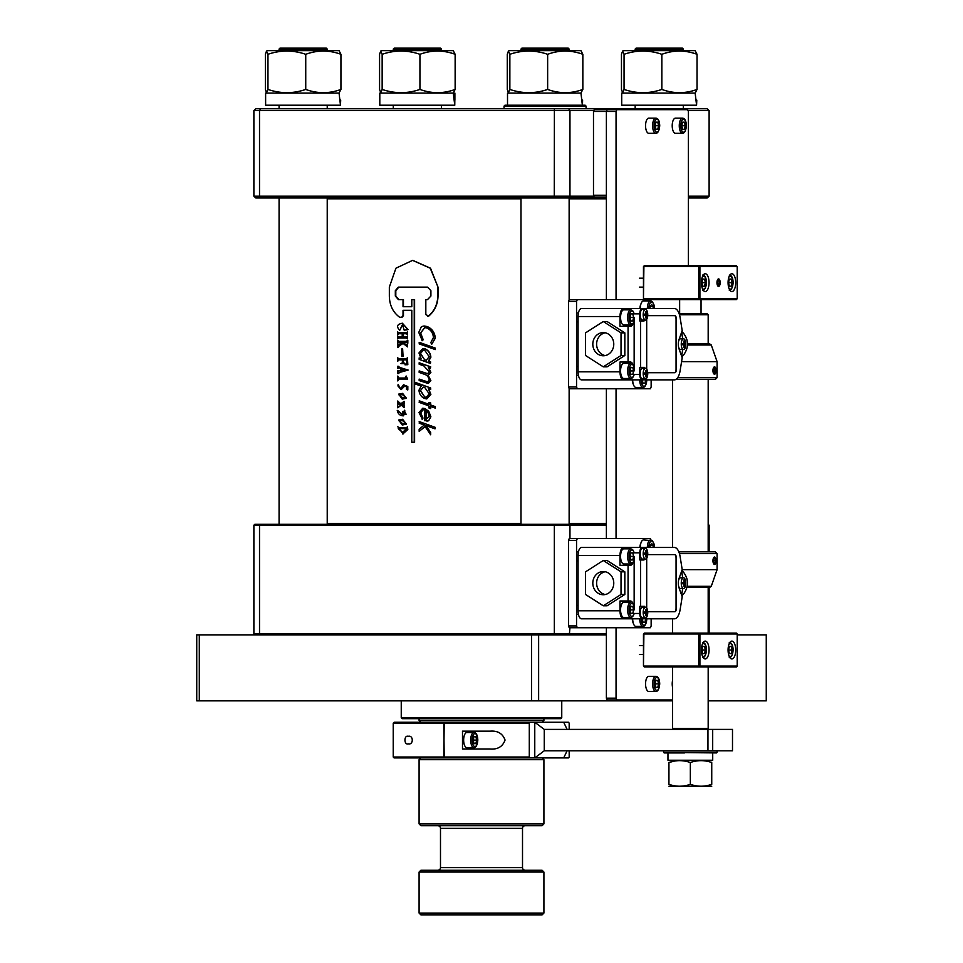 <?xml version="1.0" encoding="UTF-8"?>
<svg xmlns="http://www.w3.org/2000/svg" width="963" height="963" viewBox="0 0 963 963"><rect width="100%" height="100%" fill="white"/><g stroke="black" fill="none" stroke-linecap="round" stroke-linejoin="round"><path stroke-width="1.44" d="M714.534 556.999L715.268 557.493A3.683 1.577 90 0 0 712.957 560.743A3.683 1.577 90 0 0 715.268 563.993A3.683 1.577 90 0 0 716.099 560.743A3.683 1.577 90 0 0 715.268 557.493M687.257 586.298L711.272 586.298L709.587 587.49L686.992 587.49L708.178 587.49L708.178 633.088M678.819 551.823L715.304 551.823L717.086 553.605L679.445 553.605M715.268 563.993L714.534 564.487M682.189 569.663L717.086 569.663L717.086 553.605M709.587 587.49L708.178 587.49M473.94 747.661L466.886 747.661A7.584 3.238 -90 0 1 463.648 740.078A7.584 3.238 -90 0 1 466.886 732.506L473.94 732.506A7.584 3.238 -90 0 0 470.702 740.078A7.584 3.238 -90 0 0 473.94 747.661C476.023 747.601 477.323 745.073 477.817 740.078C477.624 735.238 476.336 732.711 473.94 732.506M475.83 736.514L476.709 740.078L475.83 743.653L474.073 743.653L473.194 740.078L474.073 736.514L475.83 736.514L474.073 736.514M473.194 740.078L476.709 740.078M474.073 743.653L475.83 743.653M668.936 786.241L711.741 786.241M690.339 784.327C683.224 786.843 676.086 786.843 668.936 784.327C668.936 786.843 668.936 786.843 668.936 784.327C668.936 786.843 668.936 786.843 668.936 784.327L668.936 762.527C668.936 760.024 668.936 760.024 668.936 762.527C668.936 760.024 668.936 760.024 668.936 762.527C676.062 760.024 683.188 760.024 690.339 762.527C697.453 760.024 704.591 760.024 711.741 762.527L711.741 784.327C704.627 786.843 697.489 786.843 690.339 784.327L690.339 762.527M674.232 761.131L668.936 762.527M711.741 784.327C711.741 786.843 711.741 786.843 711.741 784.327C711.741 786.843 711.741 786.843 711.741 784.327M711.741 762.527C711.741 760.024 711.741 760.024 711.741 762.527C711.741 760.024 711.741 760.024 711.741 762.527M716.556 752.922L663.591 752.392L717.086 752.392L712.716 752.922L712.716 760.24L667.961 760.24L667.961 752.922L684.476 752.922M544.264 729.388L544.264 750.779L534.766 757.917L534.766 722.25L544.264 729.388L707.949 729.388L707.949 750.779L544.264 750.779M712.692 750.779L712.692 729.388L732.494 729.388L732.494 750.779L707.949 750.779M712.692 729.388L707.949 729.388M567.099 729.388L563.692 722.25L534.766 722.25M534.766 757.917L563.692 757.917L567.099 750.779M529.289 757.026L530.023 757.917L444.196 757.917L443.811 757.026L529.289 757.026L529.289 723.141L443.811 723.141L444.196 722.25L530.023 722.25L529.289 723.141M476.24 748.997L462.493 748.997L462.493 731.17L490.071 731.17C497.678 730.544 502.674 733.505 505.057 740.066C502.674 746.662 497.678 749.635 490.071 748.997L476.24 748.997M393.229 757.026L394.12 757.917L444.196 757.917L443.811 723.141L393.229 723.141L393.229 757.026L443.811 757.026L444.196 722.25L394.12 722.25L393.229 723.141M530.023 757.917L568.447 757.917L569.181 757.026L569.181 750.779M569.181 729.388L569.181 723.141L568.447 722.25L530.023 722.25M466.886 748.997A8.92 3.804 90 0 0 468.885 747.661M468.885 732.506A8.92 3.804 90 0 0 466.886 731.17M408.216 736.334C413.596 734.889 413.621 745.278 408.216 743.833C403.882 745.302 403.87 734.865 408.216 736.334M655.851 691.482L648.797 691.482A7.584 3.238 -90 0 1 645.559 683.911A7.584 3.238 -90 0 1 648.797 676.327L655.851 676.327A7.584 3.238 -90 0 0 652.613 683.911A7.584 3.238 -90 0 0 655.851 691.482C657.934 691.422 659.234 688.894 659.727 683.911C659.535 679.059 658.247 676.544 655.851 676.327M657.741 680.347L658.62 683.911L657.741 687.474L655.984 687.474L655.105 683.911L655.984 680.347L657.741 680.347L655.984 680.347M655.105 683.911L658.62 683.911M655.984 687.474L657.741 687.474M640.78 543.517A4.899 2.095 90 0 0 639.926 547.478M650.976 539.93L650.386 538.57L577.306 538.57L576.548 540.351L576.548 625.95L577.306 627.732L650.386 627.732L651.144 625.95L651.144 618.812M632.306 618.812A4.899 2.095 90 0 0 633.16 622.772M577.306 538.57L569.241 538.57L568.483 540.351L568.483 625.95L569.241 627.732L577.306 627.732M576.548 625.95L568.483 625.95M576.548 540.351L568.483 540.351M640.299 547.478A7.584 3.238 -90 0 1 643.537 539.906A7.584 3.238 -90 0 1 643.681 539.906M650.073 547.478L650.121 545.275L651.674 543.373L653.155 545.576L653.119 547.478M650.109 545.576L653.155 545.576M639.745 618.812A7.584 3.238 -90 0 0 642.983 626.395L635.929 626.395A7.584 3.238 -90 0 1 632.691 618.812M645.752 618.812L644.861 622.387L643.103 622.387L642.225 618.812M643.103 622.387L644.861 622.387M630.861 563.981L623.807 563.981A7.584 3.238 -90 0 1 620.569 556.397A7.584 3.238 -90 0 1 623.807 548.826L630.861 548.826A7.584 3.238 -90 0 0 627.623 556.397A7.584 3.238 -90 0 0 630.861 563.981L632.956 562.886M626.865 548.826A5.345 2.287 -90 0 1 628.37 547.478L642.08 547.478A5.345 2.287 90 0 0 639.793 552.834L632.739 552.834L633.618 556.397L632.739 559.972L630.982 559.972L630.103 556.397L630.982 552.834L632.739 552.834L630.982 552.834M630.103 556.397L633.618 556.397M630.982 559.972L632.739 559.972M630.861 617.476L623.807 617.476A7.584 3.238 -90 0 1 620.569 609.904A7.584 3.238 -90 0 1 623.807 602.32L630.861 602.32A7.584 3.238 -90 0 0 627.623 609.904A7.584 3.238 -90 0 0 630.861 617.476L632.643 616.717L634.316 613.467M632.739 606.329L633.618 609.904L632.739 613.467L630.982 613.467L630.103 609.904L630.982 606.329L632.739 606.329L630.982 606.329M630.103 609.904L633.618 609.904M630.982 613.467L639.793 613.467A5.345 2.287 -90 0 0 642.08 618.812L628.37 618.812A5.345 2.287 -90 0 1 626.865 617.476M630.861 325.013L623.807 325.013A7.584 3.238 -90 0 1 620.569 317.429A7.584 3.238 -90 0 1 623.807 309.857L630.861 309.857A7.584 3.238 -90 0 0 627.623 317.429A7.584 3.238 -90 0 0 630.861 325.013L632.956 323.917M626.865 309.857A5.345 2.287 -90 0 1 628.37 308.521L642.08 308.521A5.345 2.287 90 0 0 639.793 313.866L632.739 313.866L633.618 317.429L632.739 321.004L630.982 321.004L630.103 317.429L630.982 313.866L632.739 313.866L630.982 313.866M630.103 317.429L633.618 317.429M630.982 321.004L632.739 321.004M630.861 378.507L623.807 378.507A7.584 3.238 -90 0 1 620.569 370.936A7.584 3.238 -90 0 1 623.807 363.352L630.861 363.352A7.584 3.238 -90 0 0 627.623 370.936A7.584 3.238 -90 0 0 630.861 378.507L632.643 377.749L634.316 374.499M632.739 367.372L633.618 370.936L632.739 374.499L630.982 374.499L630.103 370.936L630.982 367.372L632.739 367.372L630.982 367.372M630.103 370.936L633.618 370.936M630.982 374.499L639.793 374.499A5.345 2.287 -90 0 0 642.08 379.855L628.37 379.855A5.345 2.287 -90 0 1 626.865 378.507M640.299 308.521A7.584 3.238 -90 0 1 643.537 300.938A7.584 3.238 -90 0 1 643.681 300.95M650.073 308.521L650.121 306.306L651.674 304.404L653.155 306.607L653.119 308.521M650.109 306.607L653.155 306.607M639.745 379.855A7.584 3.238 -90 0 0 642.983 387.427L635.929 387.427A7.584 3.238 -90 0 1 632.691 379.855M645.752 379.855L644.861 383.418L643.103 383.418L642.225 379.855M643.103 383.418L644.861 383.418M640.78 304.561A4.899 2.095 90 0 0 639.926 308.521M650.976 300.974L650.386 299.601L577.306 299.601L576.548 301.383L576.548 386.982L577.306 388.763L650.386 388.763L651.144 386.982L651.144 379.855M632.306 379.855A4.899 2.095 90 0 0 633.16 383.816M577.306 299.601L569.241 299.601L568.483 301.383L568.483 386.982L569.241 388.763L577.306 388.763M576.548 386.982L568.483 386.982M576.548 301.383L568.483 301.383M717.11 281.256A3.683 1.577 90 0 0 717.507 285.397A3.683 1.577 90 0 0 719.301 285.903A3.683 1.577 90 0 0 720.023 284.061A3.683 1.577 90 0 0 719.301 279.414A3.683 1.577 90 0 0 717.11 281.256M717.543 281.678L717.688 284.229L718.711 285.204L719.433 281.088L718.41 280.113L717.543 281.678M717.88 281.088L719.433 281.088M717.664 283.64L719.578 283.64M731.146 646.462L732.036 650.025L731.146 653.588L729.388 653.588L728.51 650.025L729.388 646.462L731.146 646.462L729.388 646.462M728.51 650.025L732.036 650.025M729.388 653.588L731.146 653.588M704.507 646.462L705.385 650.025L704.507 653.588L702.749 653.588L701.871 650.025L702.749 646.462L704.507 646.462L702.749 646.462M701.871 650.025L705.385 650.025M702.749 653.588L704.507 653.588M731.158 279.089L732.036 282.653L731.158 286.228L729.388 286.228L728.51 282.653L729.388 279.089L731.158 279.089L729.388 279.089M728.51 282.653L732.036 282.653M729.388 286.228L731.158 286.228M645.463 607.22A5.345 2.287 -90 0 1 647.75 612.576A5.345 2.287 -90 0 1 645.463 617.921A5.345 2.287 -90 0 1 643.188 612.576A5.345 2.287 -90 0 1 645.463 607.22L642.453 607.22A5.345 2.287 -90 0 0 640.178 612.576A5.345 2.287 -90 0 0 642.453 617.921L645.463 617.921M646.366 615.742A13.638 2.913 -152.4 0 1 646.089 615.754A13.638 2.913 -152.4 0 1 645.776 615.742A14.252 12.892 -90 0 0 646.053 613.792L644.716 613.25A13.638 7.764 -90 0 0 644.716 611.902L646.053 611.361A14.252 12.892 -90 0 0 645.776 609.398A13.638 2.913 -27.6 0 1 646.089 609.398A13.638 2.913 -27.6 0 1 646.366 609.398A14.252 12.892 90 0 1 646.642 611.361L647.425 611.902A13.638 13.59 -90 0 1 647.425 613.25L646.642 613.792A14.252 12.892 90 0 1 646.366 615.742L645.848 615.417M646.871 611.902L645.836 611.902M644.716 613.25L646.871 613.25M645.463 548.38A5.345 2.287 -90 0 1 647.75 553.725A5.345 2.287 -90 0 1 645.463 559.07A5.345 2.287 -90 0 1 643.188 553.725A5.345 2.287 -90 0 1 645.463 548.38L642.453 548.38A5.345 2.287 -90 0 0 640.178 553.725A5.345 2.287 -90 0 0 642.453 559.07L645.463 559.07M646.366 556.903A13.638 2.913 -152.4 0 1 646.089 556.903A13.638 2.913 -152.4 0 1 645.776 556.903A14.252 12.892 -90 0 0 646.053 554.941L644.716 554.399A13.638 7.764 -90 0 0 644.716 553.051L646.053 552.509A14.252 12.892 -90 0 0 645.776 550.547A13.638 2.913 -27.6 0 1 646.089 550.547A13.638 2.913 -27.6 0 1 646.366 550.547A14.252 12.892 90 0 1 646.642 552.509L647.425 553.051A13.638 13.59 -90 0 1 647.425 554.399L646.642 554.941A14.252 12.892 90 0 1 646.366 556.903L645.848 556.566M646.871 553.051L645.836 553.051M644.716 554.399L646.871 554.399M683.537 577.8A5.345 2.287 -90 0 1 685.812 583.145A5.345 2.287 -90 0 1 683.537 588.501A5.345 2.287 -90 0 1 681.25 583.145A5.345 2.287 -90 0 1 683.537 577.8L680.528 577.8A5.345 2.287 -90 0 0 678.409 581.122M684.428 586.323A13.638 2.913 -152.4 0 1 684.151 586.335A13.638 2.913 -152.4 0 1 683.85 586.323A14.252 12.892 -90 0 0 684.127 584.36L682.779 583.831A13.638 7.764 -90 0 0 682.779 582.471L684.127 581.941A14.252 12.892 -90 0 0 683.85 579.979A13.638 2.913 -27.6 0 1 684.151 579.967A13.638 2.913 -27.6 0 1 684.428 579.979A14.252 12.892 90 0 1 684.705 581.941L685.487 582.471A13.638 13.59 -90 0 1 685.487 583.831L684.705 584.36A14.252 12.892 90 0 1 684.428 586.323L683.911 585.998M683.537 588.501L680.528 588.501A5.345 2.287 -90 0 1 678.409 585.179M684.934 582.471L683.899 582.471M682.779 583.831L684.934 583.831M603.283 594.737A11.592 10.485 -90 0 0 613.768 583.145A11.592 10.485 -90 0 0 603.283 571.553A11.592 10.485 -90 0 0 592.811 583.145A11.592 10.485 -90 0 0 603.283 594.737M645.09 607.22A5.345 2.287 90 0 0 644.403 606.329L639.793 606.329L639.793 613.467M644.283 607.22A5.345 2.287 90 0 0 643.597 606.329M681.9 593.569L682.141 595.507A0.891 0.662 -153 0 1 681.948 595.676L681.768 594.376M628.37 618.812L581.496 618.812A8.029 3.431 -90 0 1 578.065 610.795L578.065 555.507A8.029 3.431 -90 0 1 581.496 547.478L628.37 547.478M623.422 618.812A8.029 3.431 -90 0 1 619.991 610.795L619.991 600.984L630.344 600.984A8.92 3.804 -90 0 1 634.148 609.904L634.148 556.397A8.92 3.804 -90 0 1 630.344 565.317L628.057 565.317L628.057 600.984M628.057 565.317L619.991 565.317L619.991 555.507A8.029 3.431 -90 0 1 623.422 547.478M603.283 605.799L607.099 605.799L624.831 594.472L624.831 571.829L607.099 560.502L603.283 560.502L585.552 571.829L585.552 594.472L603.283 605.799L621.027 594.472L621.027 571.829L603.283 560.502M622.279 600.984A8.92 3.804 -90 0 1 624.289 602.32M681.9 595.844A14.264 6.091 -90 0 0 682.165 595.519L683.586 594.002A0.891 0.855 42.9 0 1 683.574 594.015A0.891 0.855 42.9 0 1 683.574 594.027L681.912 595.76A0.891 0.891 0 0 0 682.021 595.664L682.021 595.664A0.891 0.855 43.6 0 1 681.924 595.748L681.948 595.676M681.768 571.914L681.948 570.626A0.891 0.662 153 0 1 682.141 570.794A0.891 0.855 -43.6 0 0 682.021 570.638A0.891 0.891 0 0 0 681.924 570.541L683.574 572.275A0.891 0.855 -42.9 0 1 683.586 572.299L682.141 570.794L681.9 572.732M682.141 595.507A0.891 0.855 43.6 0 1 682.021 595.664L683.574 594.015A0.891 0.891 0 0 0 683.586 594.002L683.586 594.002C688.774 586.768 688.774 579.533 683.586 572.299L683.598 572.299A0.891 0.891 0 0 0 683.574 572.275L682.021 570.638A0.891 0.855 -43.6 0 0 681.924 570.553M624.289 563.981A8.92 3.804 -90 0 1 622.279 565.317M645.126 548.38L645.126 547.478L674.449 547.478A14.264 6.091 90 0 1 680.143 556.746L682.201 569.602L678.999 578.57A7.138 3.045 90 0 0 678.999 587.731L682.201 596.699L680.143 609.555A14.264 6.091 90 0 1 674.449 618.812L645.932 618.812L645.932 617.813M645.126 547.478L642.08 547.478M645.932 618.812L626.793 618.812M645.126 617.921L645.126 618.812L642.08 618.812M639.793 552.834L639.793 559.972L640.6 559.972L640.6 606.329M646.691 558.239L646.691 608.05M647.702 611.481A3.563 1.517 90 0 0 648.207 611.686L674.858 611.686A3.563 1.517 90 0 0 676.375 608.122L676.375 558.179A3.563 1.517 90 0 0 674.858 554.616L648.207 554.616A3.563 1.517 90 0 0 647.702 554.82M645.932 548.489L645.932 547.478M640.6 559.972L643.645 559.972A5.345 2.287 90 0 0 644.909 559.07M681.648 595.134L682.707 588.501M682.707 577.8L681.648 571.155M642.839 559.972A5.345 2.287 90 0 0 644.103 559.07M621.027 594.472L624.831 594.472M621.027 571.829L624.831 571.829M605.185 594.544A11.592 10.485 90 0 1 596.615 583.145A11.592 10.485 90 0 1 605.185 571.745M674.533 611.686A3.563 1.517 90 0 0 676.062 608.122L676.062 558.179A3.563 1.517 90 0 0 674.533 554.616L648.207 554.616M704.507 279.089L705.385 282.653L704.507 286.228L702.749 286.228L701.871 282.653L702.749 279.089L704.507 279.089L702.749 279.089M701.871 282.653L705.385 282.653M702.749 286.228L704.507 286.228M672.511 666.962L672.511 728.497L708.178 728.497L707.287 729.388M679.204 313.866L707.287 313.866L708.178 314.757L679.481 314.757M709.045 650.025A8.92 3.804 90 0 0 705.241 641.105A8.92 3.804 90 0 0 701.437 650.025A8.92 3.804 90 0 0 705.241 658.945A8.92 3.804 90 0 0 709.045 650.025M735.696 650.025A8.92 3.804 90 0 0 731.88 641.105A8.92 3.804 90 0 0 728.076 650.025A8.92 3.804 90 0 0 731.88 658.945A8.92 3.804 90 0 0 735.696 650.025M737.213 666.071L736.406 666.962L644.271 666.962L643.465 666.071L643.465 633.979L644.271 633.088L736.406 633.088L737.213 633.979L699.908 633.979L699.908 666.071L737.213 666.071L737.213 633.979M644.271 666.962L643.898 666.071L698.729 666.071L698.729 633.979L643.898 633.979L643.465 666.071M644.271 633.088L643.465 633.979M699.102 633.088L698.729 633.979L699.908 633.979L699.102 633.088M698.729 666.071L699.102 666.962L699.908 666.071L698.729 666.071M709.045 282.653A8.92 3.804 90 0 0 705.241 273.745A8.92 3.804 90 0 0 701.437 282.653A8.92 3.804 90 0 0 705.241 291.572A8.92 3.804 90 0 0 709.045 282.653M735.696 282.653A8.92 3.804 90 0 0 731.88 273.745A8.92 3.804 90 0 0 728.076 282.653A8.92 3.804 90 0 0 731.88 291.572A8.92 3.804 90 0 0 735.696 282.653M720.168 282.653A3.744 1.601 90 0 0 718.567 278.909A3.744 1.601 90 0 0 716.966 282.653A3.744 1.601 90 0 0 718.567 286.408A3.744 1.601 90 0 0 720.168 282.653M737.213 298.711L737.213 266.607L699.908 266.607L699.908 298.711L737.213 298.711L736.406 299.601L650.386 299.601M643.465 298.711L644.271 299.601L643.898 298.711L698.729 298.711L698.729 266.607L643.898 266.607L643.465 298.711L643.465 266.607L644.271 265.716L736.406 265.716L737.213 266.607M644.271 265.716L643.465 266.607M699.102 265.716L698.729 266.607L699.908 266.607L699.102 265.716M698.729 298.711L699.102 299.601L699.908 298.711L698.729 298.711M672.511 687.101A7.584 3.238 -90 0 1 672.21 683.911A7.584 3.238 -90 0 1 672.511 680.721M682.502 133.303L675.436 133.303A7.584 3.238 -90 0 1 672.21 125.72A7.584 3.238 -90 0 1 675.436 118.148L682.502 118.148A7.584 3.238 -90 0 0 679.264 125.72A7.584 3.238 -90 0 0 682.502 133.303C684.585 133.243 685.873 130.715 686.366 125.72C686.186 120.881 684.886 118.353 682.502 118.148M684.38 122.157L685.259 125.72L684.38 129.295L682.623 129.295L681.744 125.72L682.623 122.157L684.38 122.157L682.623 122.157M681.744 125.72L685.259 125.72M682.623 129.295L684.38 129.295M655.851 133.303L648.797 133.303A7.584 3.238 -90 0 1 645.559 125.72A7.584 3.238 -90 0 1 648.797 118.148L655.851 118.148A7.584 3.238 -90 0 0 652.613 125.72A7.584 3.238 -90 0 0 655.851 133.303C657.934 133.243 659.234 130.715 659.727 125.72C659.535 120.881 658.247 118.353 655.851 118.148M657.741 122.157L658.62 125.72L657.741 129.295L655.984 129.295L655.105 125.72L655.984 122.157L657.741 122.157L655.984 122.157M655.105 125.72L658.62 125.72M655.984 129.295L657.741 129.295M688.389 265.716L688.389 111.455L687.618 109.674L616.826 109.674L616.055 111.455L616.055 299.601M616.055 388.763L616.055 538.57M616.055 627.732L616.055 698.175L616.826 699.957L672.511 699.957M606.389 627.732L606.389 698.175L607.147 699.957L616.826 699.957M616.826 109.674L607.147 109.674L606.389 111.455L606.389 299.601M606.389 388.763L606.389 538.57M616.055 111.455L606.389 111.455L606.389 195.272L593.485 195.272L594.243 197.054L606.389 197.054M616.055 698.175L606.389 698.175M593.485 111.455L594.243 109.674L607.147 109.674L606.389 111.455L593.485 111.455L593.485 195.272M394.168 48.15L440.536 48.15L441.427 49.041L393.277 49.041L394.168 48.15M441.427 108.783L441.427 105.22M441.427 50.642L441.427 49.041M393.277 108.783L393.277 105.22M393.277 50.642L393.277 49.041M636.062 48.15L682.43 48.15L683.321 49.041L635.171 49.041L636.062 48.15M683.321 108.783L683.321 105.22M683.321 50.642L683.321 49.041M635.171 108.783L635.171 105.22M635.171 50.642L635.171 49.041M279.968 48.15L326.337 48.15L327.227 49.041L279.077 49.041L279.968 48.15M327.227 524.305L327.227 197.945M327.227 108.783L327.227 105.22M327.227 50.642L327.227 49.041M279.077 524.305L279.077 197.945M279.077 108.783L279.077 105.22M279.077 50.642L279.077 49.041M453.236 50.642L381.456 50.642L380.722 51.075L382.155 54.301C394.722 50.004 407.313 50.004 419.94 54.301C431.641 50.004 443.377 50.004 455.138 54.301L453.236 50.642M453.236 93.086L455.138 89.439C443.425 93.724 431.701 93.724 419.94 89.439C407.373 93.724 394.782 93.724 382.155 89.439L382.155 54.301M419.94 89.439L419.94 54.301M382.155 89.439L380.722 92.665L379.566 89.439L379.566 54.301L380.722 51.075M455.138 89.439L455.138 54.301M695.142 50.642L623.362 50.642L622.616 51.075L624.06 54.301C636.615 50.004 649.218 50.004 661.846 54.301C673.546 50.004 685.271 50.004 697.031 54.301L695.142 50.642M695.154 93.086L621.713 93.086L621.713 105.22L696.574 105.22L695.154 93.086L697.031 89.439C685.331 93.724 673.594 93.724 661.846 89.439C649.279 93.724 636.675 93.724 624.06 89.439L624.06 54.301M661.846 89.439L661.846 54.301M624.06 89.439L622.616 92.665L621.46 89.439L621.46 54.301L622.616 51.075M697.031 89.439L697.031 54.301M339.048 50.642L267.269 50.642L266.522 51.075L267.955 54.301C280.522 50.004 293.113 50.004 305.74 54.301C317.453 50.004 329.177 50.004 340.938 54.301L339.048 50.642M339.06 93.086L265.619 93.086L265.619 105.22L340.469 105.22L339.06 93.086L340.938 89.439C329.238 93.724 317.501 93.724 305.74 89.439C293.185 93.724 280.582 93.724 267.955 89.439L267.955 54.301M305.74 89.439L305.74 54.301M267.955 89.439L266.522 92.665L265.367 89.439L265.367 54.301L266.522 51.075M340.938 89.439L340.938 54.301M454.885 100.104L454.885 93.086L454.765 105.22L453.26 93.086L379.807 93.086L379.807 105.22L454.668 105.22M696.791 100.104L696.574 105.22M340.697 100.104L340.469 105.22M580.942 50.642L509.162 50.642L508.428 51.075L509.86 54.301C522.428 50.004 535.019 50.004 547.646 54.301C559.347 50.004 571.083 50.004 582.844 54.301L580.942 50.642M580.942 93.086L582.844 89.439C571.131 93.724 559.407 93.724 547.646 89.439C535.079 93.724 522.488 93.724 509.86 89.439L509.86 54.301M547.646 89.439L547.646 54.301M509.86 89.439L508.428 92.665L507.272 89.439L507.272 54.301L508.428 51.075M582.844 89.439L582.844 54.301M582.591 100.104L582.471 105.22M507.513 105.22L507.513 93.086L580.966 93.086L582.374 105.22M521.874 48.15L568.242 48.15L569.133 49.041L520.983 49.041L521.874 48.15M569.133 524.305L569.133 388.498M569.133 299.866L569.133 197.945M569.133 50.642L569.133 49.041M520.983 524.305L520.983 197.945M520.983 50.642L520.983 49.041M401.246 700.847L401.246 717.796L561.754 717.796L561.754 700.847M561.754 717.796L560.863 718.687L402.137 718.687L401.246 717.796M199.293 634.87L199.293 700.847L196.741 700.847L196.741 634.87L606.389 634.87M737.213 634.87L766.259 634.87L766.259 700.847L708.178 700.847M199.293 700.847L672.511 700.847M531.504 634.87L531.504 700.847M538.63 634.87L538.63 700.847M606.389 525.196L253.883 525.196L253.883 633.979L606.389 633.979M253.883 525.196L254.846 524.305L260.215 524.305L259.516 525.196L259.516 633.979L260.215 634.87M260.215 524.305L554.339 524.305L554.339 634.87M554.339 524.305L569.314 524.305L569.964 525.196L569.964 538.57M569.964 627.732L569.314 634.87M708.178 525.196L709.117 525.196L709.117 551.823M709.117 587.49L709.117 633.088M569.314 524.305L606.389 524.305M254.846 634.87L253.883 633.979M709.117 525.196L708.154 524.305M688.389 196.163L709.117 196.163L707.203 197.945L688.389 197.945M606.389 197.945L255.797 197.945L253.883 196.163L253.883 110.564L259.516 110.564L260.913 108.783L707.203 108.783L709.117 110.564L688.003 110.564M253.883 110.564L255.797 108.783L260.913 108.783M554.399 197.945L554.279 196.163L569.964 196.163L569.964 110.564L259.516 110.564L259.516 196.163L554.279 196.163L554.399 108.783L510.715 108.783M253.883 196.163L259.516 196.163L260.913 197.945M709.117 196.163L709.117 110.564M593.858 110.564L569.964 110.564L568.652 108.783L586.07 108.783L586.07 106.111L504.034 106.111L504.925 105.22L585.179 105.22L586.07 106.111M568.652 197.945L569.964 196.163L593.858 196.163M645.463 368.263A5.345 2.287 -90 0 1 647.75 373.608A5.345 2.287 -90 0 1 645.463 378.953A5.345 2.287 -90 0 1 643.188 373.608A5.345 2.287 -90 0 1 645.463 368.263L642.453 368.263A5.345 2.287 -90 0 0 640.178 373.608A5.345 2.287 -90 0 0 642.453 378.953L645.463 378.953M646.366 376.786A13.638 2.913 -152.4 0 1 646.089 376.786A13.638 2.913 -152.4 0 1 645.776 376.786A14.252 12.892 -90 0 0 646.053 374.824L644.716 374.282A13.638 7.764 -90 0 0 644.716 372.934L646.053 372.392A14.252 12.892 -90 0 0 645.776 370.43A13.638 2.913 -27.6 0 1 646.089 370.43A13.638 2.913 -27.6 0 1 646.366 370.43A14.252 12.892 90 0 1 646.642 372.392L647.425 372.934A13.638 13.59 -90 0 1 647.425 374.282L646.642 374.824A14.252 12.892 90 0 1 646.366 376.786L645.848 376.449M646.871 372.934L645.836 372.934M644.716 374.282L646.871 374.282M645.463 309.412A5.345 2.287 -90 0 1 647.75 314.757A5.345 2.287 -90 0 1 645.463 320.113A5.345 2.287 -90 0 1 643.188 314.757A5.345 2.287 -90 0 1 645.463 309.412L642.453 309.412A5.345 2.287 -90 0 0 640.178 314.757A5.345 2.287 -90 0 0 642.453 320.113L645.463 320.113M646.366 317.934A13.638 2.913 -152.4 0 1 646.089 317.934A13.638 2.913 -152.4 0 1 645.776 317.934A14.252 12.892 -90 0 0 646.053 315.972L644.716 315.431A13.638 7.764 -90 0 0 644.716 314.082L646.053 313.541A14.252 12.892 -90 0 0 645.776 311.591A13.638 2.913 -27.6 0 1 646.089 311.579A13.638 2.913 -27.6 0 1 646.366 311.591A14.252 12.892 90 0 1 646.642 313.541L647.425 314.082A13.638 13.59 -90 0 1 647.425 315.431L646.642 315.972A14.252 12.892 90 0 1 646.366 317.934L645.848 317.597M646.871 314.082L645.836 314.082M644.716 315.431L646.871 315.431M683.537 338.832A5.345 2.287 -90 0 1 685.812 344.188A5.345 2.287 -90 0 1 683.537 349.533A5.345 2.287 -90 0 1 681.25 344.188A5.345 2.287 -90 0 1 683.537 338.832L680.528 338.832A5.345 2.287 -90 0 0 678.409 342.154M684.428 347.354A13.638 2.913 -152.4 0 1 684.151 347.366A13.638 2.913 -152.4 0 1 683.85 347.354A14.252 12.892 -90 0 0 684.127 345.392L682.779 344.862A13.638 7.764 -90 0 0 682.779 343.502L684.127 342.972A14.252 12.892 -90 0 0 683.85 341.01A13.638 2.913 -27.6 0 1 684.151 340.998A13.638 2.913 -27.6 0 1 684.428 341.01A14.252 12.892 90 0 1 684.705 342.972L685.487 343.502A13.638 13.59 -90 0 1 685.487 344.862L684.705 345.392A14.252 12.892 90 0 1 684.428 347.354L683.911 347.029M683.537 349.533L680.528 349.533A5.345 2.287 -90 0 1 678.409 346.211M684.934 343.502L683.899 343.502M682.779 344.862L684.934 344.862M603.283 355.78A11.592 10.485 -90 0 0 613.768 344.188A11.592 10.485 -90 0 0 603.283 332.596A11.592 10.485 -90 0 0 592.811 344.188A11.592 10.485 -90 0 0 603.283 355.78M645.09 368.263A5.345 2.287 90 0 0 644.403 367.372L639.793 367.372L639.793 374.499M644.283 368.263A5.345 2.287 90 0 0 643.597 367.372M681.9 354.601L682.141 356.539A0.891 0.662 -153 0 1 681.948 356.707L681.768 355.419M681.9 331.489A14.264 6.091 -90 0 1 682.165 331.814L681.9 333.764M628.37 379.855L581.496 379.855A8.029 3.431 -90 0 1 578.065 371.826L578.065 316.538A8.029 3.431 -90 0 1 581.496 308.521L628.37 308.521M623.422 379.855A8.029 3.431 -90 0 1 619.991 371.826L619.991 362.016L630.344 362.016A8.92 3.804 -90 0 1 634.148 370.936L634.148 317.429A8.92 3.804 -90 0 1 630.344 326.349L628.057 326.349L628.057 362.016M628.057 326.349L619.991 326.349L619.991 316.538A8.029 3.431 -90 0 1 623.422 308.521M603.283 366.831L607.099 366.831L624.831 355.503L624.831 332.861L607.099 321.534L603.283 321.534L585.552 332.861L585.552 355.503L603.283 366.831L621.027 355.503L621.027 332.861L603.283 321.534M622.279 362.016A8.92 3.804 -90 0 1 624.289 363.352M681.9 356.876A14.264 6.091 -90 0 0 682.165 356.551L683.586 355.034A0.891 0.855 42.9 0 1 683.574 355.058L681.912 356.791A0.891 0.891 0 0 0 682.021 356.695L682.021 356.695A0.891 0.855 43.6 0 1 681.924 356.779L681.948 356.707M682.141 356.539A0.891 0.855 43.6 0 1 682.021 356.695L683.574 355.058A0.891 0.891 0 0 0 683.586 355.034L683.586 355.034C688.774 347.799 688.774 340.565 683.586 333.33A0.891 0.891 0 0 0 683.574 333.318L682.021 331.669A0.891 0.891 0 0 0 681.924 331.585L683.574 333.306A0.891 0.855 -42.9 0 0 683.574 333.306A0.891 0.855 -42.9 0 1 683.586 333.33L682.141 331.826A0.891 0.855 -43.6 0 0 681.924 331.585L681.768 332.957M683.586 333.33L683.598 333.342C688.81 340.336 688.81 347.559 683.586 355.034M624.289 325.013A8.92 3.804 -90 0 1 622.279 326.349M645.126 309.412L645.126 308.521L674.449 308.521A14.264 6.091 90 0 1 680.143 317.778L682.201 330.634L678.999 339.602A7.138 3.045 90 0 0 678.999 348.775L682.201 357.73L680.143 370.599A14.264 6.091 90 0 1 674.449 379.855L645.932 379.855L645.932 378.844M645.126 308.521L642.08 308.521M645.932 379.855L626.793 379.855M645.126 378.953L645.126 379.855L642.08 379.855M639.793 313.866L639.793 321.004L640.6 321.004L640.6 367.372M646.691 319.283L646.691 369.094M647.702 372.512A3.563 1.517 90 0 0 648.207 372.717L674.858 372.717A3.563 1.517 90 0 0 676.375 369.154L676.375 319.222A3.563 1.517 90 0 0 674.858 315.647L648.207 315.647A3.563 1.517 90 0 0 647.702 315.852M645.932 309.52L645.932 308.521M640.6 321.004L643.645 321.004A5.345 2.287 90 0 0 644.909 320.113M681.648 356.178L682.707 349.533M682.707 338.832L681.648 332.199M642.839 321.004A5.345 2.287 90 0 0 644.103 320.113M621.027 355.503L624.831 355.503M621.027 332.861L624.831 332.861M605.185 355.588A11.592 10.485 90 0 1 596.615 344.188A11.592 10.485 90 0 1 605.185 332.789M674.533 372.717A3.563 1.517 90 0 0 676.062 369.154L676.062 319.222A3.563 1.517 90 0 0 674.533 315.647L648.207 315.647M402.63 423.72L399.476 420.855L402.606 420.494M399.019 420.855L402.414 423.72L405.892 423.347L402.39 420.494L399.476 420.855M402.426 424.972L406.494 424.165L402.618 419.278M406.085 424.165L402.209 424.972L398.694 419.988L402.39 419.278L406.494 424.165M404.099 414.68L403.088 411.574L404.773 411.357M406.109 414.222L404.568 411.357L402.654 411.574L403.894 414.68L406.109 414.222M402.63 397.839L399.476 394.974L402.606 394.601M399.019 394.974L402.414 397.839L405.892 397.454L402.39 394.601L399.476 394.974M402.426 399.091L406.494 398.273L402.618 393.398M406.085 398.273L402.209 399.091L398.694 394.108L402.39 393.398L406.494 398.273M606.389 198.847L569.133 198.847M520.983 198.847L327.227 198.847M606.389 523.403L569.133 523.403M520.983 523.403L327.227 523.403M404.58 410.25L401.98 414.487L397.599 410.443L402.414 414.487M404.797 410.25L403.605 415.835C400.163 415.872 398.044 414.078 397.25 410.443L397.599 410.443M397.948 385.982L400.512 388.944L403.521 384.767L407.818 386.512L407.818 389.883L406.446 389.413L406.446 386.657L404.472 385.778L400.969 389.618L398.116 384.43L397.948 385.982L400.957 388.944M404.857 385.946L401.186 389.618M398.345 384.478L398.405 385.982M397.827 376.136L398.863 378.026L405.122 378.026L406.145 376.003L407.65 379.037L398.526 379.037L397.478 380.854L397.478 376.136L398.405 378.026L405.122 378.026M406.145 376.003L407.65 379.037M398.983 379.037L397.827 380.854M399.151 367.782L397.599 368.456L397.599 366.301L398.405 366.301L399.681 367.445L408.168 370.069L399.681 372.428L398.405 373.572L397.599 373.572L397.599 370.743L398.923 371.285M406.326 358.886L407.409 357.73L407.409 364.676L405.002 364.808L406.807 363.533L406.807 359.897L403.413 359.897L403.413 362.654L404.833 363.665L400.921 363.665L402.39 362.786L402.39 359.897L398.814 359.897L397.478 361.173L397.478 357.73L398.574 358.886L406.326 358.886L398.116 358.886L397.827 357.73M407.409 357.73L407.818 364.676L405.002 364.808M402.63 348.907L403.064 356.454L401.8 356.454L401.8 348.907L402.63 348.907L402.63 356.454M403.365 343.237L399.212 345.934L398.285 347.559L397.478 347.559L397.478 344.248L398.863 344.862M398.405 344.862L402.39 342.371L398.923 342.371L397.478 343.237L397.478 340.408L398.297 341.359L406.506 341.359L398.754 341.359L397.827 340.408M407.409 343.237L407.818 340.408L407.818 343.237L406.506 342.298L402.57 342.371C404.388 344.164 405.88 344.766 407.048 344.188L407.409 346.885L402.919 343.237L398.754 345.934L397.827 347.559M406.916 342.298L403.003 342.371C404.725 344.104 406.205 344.706 407.457 344.188M407.409 344.188L407.409 346.885M402.221 337.038L402.221 333.74L398.754 333.74L397.478 334.679L397.478 331.982L398.754 332.729L406.446 332.729L407.349 331.982L407.349 334.679L406.506 333.74L403.064 333.74L403.064 337.038L406.446 337.038L407.349 336.159L407.349 338.856L406.506 338.049L398.983 338.049L397.478 338.856L397.478 336.159L398.405 337.038L402.221 337.038L398.863 337.038L397.827 336.159M407.349 331.982L407.349 334.679M407.349 336.159L407.349 338.856M407.59 329.49L404.171 330.165L402.486 324.567L399.753 330.297C396.166 326.577 397.045 324.218 402.39 323.219L407.987 329.49L406.988 329.9M406.579 329.9L404.171 330.165M402.715 324.567L399.753 330.297M402.39 323.219L407.698 329.49M426.091 425.55L430.69 432.64L430.69 434.758L425.032 426.525L419.158 431.316L425.345 426.525M419.158 431.316L419.158 429.209L424.298 425.008L419.158 423.142L419.495 421.674L435.288 427.379L435.023 428.848L425.778 425.55L430.69 432.64M422.926 408.228L425.02 408.589L428.776 411.321L430.882 416.762L428.655 420.771L426.898 421.096M423.202 409.708L420.662 412.838L422.998 418.086L422.36 419.158L418.965 412.513L422.757 408.228L425.02 408.589M430.69 406.542L430.69 408.541L429.004 408.047L429.004 405.941L419.158 402.378L419.495 400.909L429.293 404.472M419.158 400.909L429.004 404.472L429.004 402.378L430.69 402.883L430.69 404.978L435.288 406.615L435.288 408.083L430.401 406.446L430.401 408.541M428.595 388.703L430.882 394.361L426.778 398.911M430.605 394.361L426.621 398.911L424.767 398.55C421.24 396.997 419.302 394.216 418.965 390.196L421.168 386.127L415.089 383.9L415.462 382.431L430.69 387.993L430.69 389.461L428.294 388.703L430.882 394.361M428.716 367.565L430.882 372.476L428.15 375.293L430.882 380.662L428.282 383.443M419.158 379.097L427.644 381.914L429.209 379.904C428.595 376.689 426.681 374.703 423.491 373.969L419.158 372.392L419.158 370.924L427.596 373.704L429.209 371.718L423.852 365.928L419.158 364.219L419.158 362.75L430.401 366.807L430.401 368.275L428.427 367.565L430.605 372.476L427.861 375.293L430.605 380.662L428.138 383.455L419.158 380.566L419.158 379.097L427.777 381.914M419.158 370.924L427.741 373.704M419.158 362.75L430.69 366.807L430.401 368.275M419.158 357.923L421.084 358.621L418.965 352.964L422.865 348.474L424.767 348.847C428.294 350.412 430.232 353.204 430.605 357.225L428.294 361.233L430.401 361.98L430.401 363.448L419.158 359.392L419.158 357.923L421.409 358.621M423.034 348.474L425.08 348.847C428.583 350.412 430.521 353.204 430.882 357.225L428.595 361.233L430.69 361.98L430.401 363.448M419.495 342.407L435.288 348.1L435.288 349.569L419.158 343.875L419.495 342.407M424.815 327.564L420.662 332.981L423.19 339.746L422.288 340.697L418.761 332.416L421.421 326.638L424.033 325.988L427.211 326.553C432.17 328.708 434.855 332.608 435.288 338.242L431.749 344.212L430.81 342.599L433.41 337.58C433.061 332.969 430.858 329.767 426.802 327.986L424.659 327.564L420.662 332.981M424.189 326L427.211 326.553M397.827 401.077L400.632 403.906L404.111 401.342L404.111 404.316L403.22 403.641L401.631 404.653L403.16 405.868L404.111 405.387L404.111 407.686L401.102 404.917L397.478 407.746L397.478 404.857L400.102 404.243L398.405 402.967L397.478 403.365L397.478 401.077L401.077 403.906M404.111 401.342L404.111 404.316M403.75 404.316L403.22 403.641L402.065 404.653L403.593 405.868L404.183 405.387M404.111 405.387L404.111 407.686M401.535 404.917L397.827 407.746M407.818 429.522L407.409 426.753L407.818 429.522L402.883 433.964M406.627 427.632L398.405 427.632L397.827 426.753L398.863 427.632L406.627 427.632L407.409 426.753M427.668 316.37L428.872 315.984C434.782 310.784 437.828 304.139 438.009 296.038L438.009 287.118L430.521 268.208L412.79 260.371M398.838 299.601L395.805 296.038L395.805 290.682L398.838 287.118L427.512 287.118L430.906 290.682L430.906 296.038L427.512 299.601L426.14 299.601M438.009 287.118L430.244 268.208L412.597 260.371L395.925 268.208L389.341 287.118L389.341 296.038C389.534 305.211 392.928 312.253 399.549 317.188L401.908 317.429L403.461 315.647L403.461 310.303L411.791 310.303L411.791 442.27L414.596 442.27L414.596 299.601L411.791 299.601L411.791 306.728L403.461 306.728L403.461 299.601L398.381 299.601L395.324 296.038L395.324 290.682L398.381 287.118L427.512 287.118M420.325 332.981L423.19 339.746M422.865 339.746L421.963 340.697M426.91 326.553C431.893 328.708 434.602 332.608 435.023 338.242L435.288 338.242M435.023 338.242L431.749 344.212M419.158 342.407L435.288 348.1M435.023 348.1L435.023 349.569M424.755 350.315L423.395 350.063L420.325 353.517L424.719 359.945L426.236 360.234L429.209 356.743L424.755 350.315M423.551 350.063L420.325 353.517M420.662 353.517L424.719 359.945M425.032 359.945L426.392 360.234M415.089 382.431L430.69 387.993M430.401 387.993L430.401 389.461M424.719 387.415L423.239 387.126L420.325 390.665L424.755 397.081L426.128 397.334L429.209 393.843L424.719 387.415M423.395 387.126L420.325 390.665M420.662 390.665L424.755 397.081M425.068 397.081L426.284 397.334M429.004 402.378L430.69 402.883M430.401 402.883L430.69 404.978M430.401 404.978L435.288 406.615M435.023 406.615L435.023 408.083M424.707 408.589L428.776 411.321M428.487 411.321L430.882 416.762M430.605 416.762L428.655 420.771M428.366 420.771L424.442 420.662L424.442 409.961L423.034 409.708L420.662 412.838M420.325 412.838L422.998 418.086M422.673 418.086L422.035 419.158M426.14 410.84L425.827 419.699L429.209 416.329L428.138 412.874L425.827 410.623L426.356 419.712M430.401 432.64L430.401 434.758M419.158 421.674L435.288 427.379M435.023 427.379L435.023 428.848M402.221 333.74L398.297 333.74L397.827 334.679M406.506 338.049L398.526 338.049L397.827 338.856M406.446 337.038L402.63 337.038L402.63 333.74L406.506 333.74M406.446 332.729L398.297 332.729L397.827 331.982M406.735 345.079L407.048 344.188M407.409 340.408L406.506 341.359M402.39 342.371L398.465 342.371L397.827 343.237M406.807 359.897L402.979 359.897L402.979 362.654L404.833 363.268M402.39 359.897L398.345 359.897L397.827 361.173M398.465 371.285L397.948 370.743L400.801 370.743L400.801 368.456L398.694 367.782L397.948 368.456L398.694 367.782M397.948 366.301L399.681 367.445M399.224 367.445L408.168 370.069M407.77 370.069L399.681 372.428M399.224 372.428L397.948 373.572M404.881 369.672L401.21 368.516L401.21 370.611L404.881 369.672M401.655 368.66L401.655 370.49M403.521 384.767L407.818 386.512M407.409 386.512L407.409 389.883M404.364 410.25L403.605 415.835M397.827 426.753L403.1 433.976M407.409 429.522L402.666 433.976M406.506 428.643L398.237 428.643L402.474 432.483L406.506 428.643L398.694 428.643L402.69 432.483M401.475 317.429L403.028 315.647L403.028 310.303L411.791 310.303M414.234 442.27L414.234 299.601M411.791 306.728L403.028 306.728L403.028 299.601M427.512 299.601L425.827 299.601L425.827 314.588L428.571 315.984C434.518 310.784 437.587 304.139 437.768 296.038L437.768 287.118M428.872 315.984L427.813 316.37M419.086 718.687L419.086 720.468L543.914 720.468L543.914 718.687M542.133 722.25L543.914 720.468M420.867 722.25L419.086 720.468M420.867 757.917L419.086 759.699L419.086 823.895L543.914 823.895L543.914 759.699L419.086 759.699M542.133 757.917L543.914 759.699M543.914 823.895L542.133 825.688L420.867 825.688L419.086 823.895M525.196 870.263A2.672 2.672 0 0 1 522.512 867.591L522.512 828.361A2.672 2.672 0 0 1 525.196 825.688M522.512 828.361L440.488 828.361A2.672 2.672 0 0 0 437.804 825.688M440.488 828.361L440.488 867.591A2.672 2.672 0 0 1 437.804 870.263M543.914 872.045L542.133 870.263L420.867 870.263L419.086 872.045L419.086 913.068L543.914 913.068L543.914 872.045L419.086 872.045M543.914 913.068L542.133 914.85L420.867 914.85L419.086 913.068M717.086 752.392L717.086 750.779M663.591 752.392L663.591 750.779M664.121 752.922L667.961 752.922M713.499 373.331A3.683 1.577 90 0 0 715.268 373.8A3.683 1.577 90 0 0 715.569 367.782A3.683 1.577 90 0 0 715.268 367.3A3.683 1.577 90 0 0 713.234 368.456A3.683 1.577 90 0 0 713.499 373.331M713.812 372.488L714.883 372.994L715.605 371.056L715.256 368.624L714.173 368.119L713.812 372.488M713.992 368.624L715.256 368.624M713.595 371.056L715.605 371.056M713.427 560.743L713.98 562.97L715.076 562.97L715.629 560.743L715.076 558.516L713.98 558.516L713.427 560.743L715.629 560.743M713.98 558.516L715.076 558.516M713.98 562.97L715.076 562.97M715.232 373.861L714.534 374.306L713.39 373.391M687.522 344.995L711.272 344.995L717.086 361.643L717.086 377.689L715.304 379.47L675.833 379.47M717.086 377.689L677.663 377.689M714.534 366.807L715.244 367.264M717.086 361.643L681.575 361.643M709.454 343.803L687.534 343.803L709.454 343.803M472.183 740.078A6.464 2.757 90 0 0 474.952 746.554A6.464 2.757 90 0 0 477.708 740.078A6.464 2.757 90 0 0 474.952 733.613A6.464 2.757 90 0 0 472.183 740.078M654.106 683.911A6.464 2.757 90 0 0 656.862 690.375A6.464 2.757 90 0 0 659.619 683.911A6.464 2.757 90 0 0 656.862 677.446A6.464 2.757 90 0 0 654.106 683.911M654.359 547.478A6.464 2.757 90 0 0 651.722 541.025A6.464 2.757 90 0 0 648.845 547.478M647.353 547.478A7.584 3.238 -90 0 1 650.591 539.906A7.584 3.238 -90 0 1 650.735 539.906M641.226 618.812A6.464 2.757 90 0 0 643.982 625.276A6.464 2.757 90 0 0 646.751 618.812M634.172 552.834A6.464 2.757 90 0 0 631.066 550.21A6.464 2.757 90 0 0 629.104 556.397A6.464 2.757 90 0 0 631.054 562.585A6.464 2.757 90 0 0 634.148 560.033M634.148 606.269A6.464 2.757 90 0 0 631.054 603.717A6.464 2.757 90 0 0 629.104 609.904A6.464 2.757 90 0 0 631.066 616.091A6.464 2.757 90 0 0 634.172 613.467M634.172 313.866A6.464 2.757 90 0 0 631.066 311.242A6.464 2.757 90 0 0 629.104 317.429A6.464 2.757 90 0 0 631.054 323.616A6.464 2.757 90 0 0 634.148 321.064M634.148 367.3A6.464 2.757 90 0 0 631.054 364.748A6.464 2.757 90 0 0 629.104 370.936A6.464 2.757 90 0 0 631.066 377.123A6.464 2.757 90 0 0 634.172 374.499M654.359 308.521A6.464 2.757 90 0 0 651.722 302.057A6.464 2.757 90 0 0 648.845 308.521M647.353 308.521A7.584 3.238 -90 0 1 650.591 300.938A7.584 3.238 -90 0 1 650.735 300.95M641.226 379.855A6.464 2.757 90 0 0 643.982 386.319A6.464 2.757 90 0 0 646.751 379.855M728.943 655.695A6.464 2.757 90 0 0 733.036 650.025A6.464 2.757 90 0 0 728.943 644.355M702.304 655.695A6.464 2.757 90 0 0 706.385 650.025A6.464 2.757 90 0 0 702.304 644.355M728.943 288.334A6.464 2.757 90 0 0 733.036 282.653A6.464 2.757 90 0 0 728.943 276.983M619.991 555.507L578.065 555.507M619.991 610.795L578.065 610.795M702.304 288.334A6.464 2.757 90 0 0 706.385 282.653A6.464 2.757 90 0 0 702.304 276.983M680.745 125.72A6.464 2.757 90 0 0 683.501 132.184A6.464 2.757 90 0 0 686.27 125.72A6.464 2.757 90 0 0 683.501 119.256A6.464 2.757 90 0 0 680.745 125.72M654.106 125.72A6.464 2.757 90 0 0 656.862 132.184A6.464 2.757 90 0 0 659.619 125.72A6.464 2.757 90 0 0 656.862 119.256A6.464 2.757 90 0 0 654.106 125.72M619.991 316.538L578.065 316.538M619.991 371.826L578.065 371.826M522.512 867.591L440.488 867.591M711.272 586.298L717.086 569.663M669.61 760.24L668.936 760.626M711.067 760.24L711.741 760.626M654.467 547.478L654.07 544.023L652.372 540.652L643.537 539.906M642.983 626.395C645.066 626.335 646.354 623.807 646.859 618.812M576.548 560.863L578.065 560.863M576.548 551.943L578.426 551.943M634.316 552.834L632.655 549.596L630.861 548.826M576.548 614.358L578.426 614.358M576.548 605.438L578.065 605.438M576.548 321.895L578.065 321.895M576.548 312.975L578.426 312.975M634.316 313.866L632.655 310.628L630.861 309.857M576.548 375.389L578.426 375.389M576.548 366.47L578.065 366.47M654.467 308.521L654.07 305.054L652.372 301.696L650.819 300.95L643.537 300.938M642.983 387.427C645.066 387.367 646.354 384.839 646.859 379.855M729.268 657.609C731.35 657.536 732.638 655.009 733.144 650.025C732.951 645.186 731.651 642.658 729.268 642.441M702.617 657.609C704.711 657.536 705.999 655.009 706.493 650.025C706.3 645.186 705.012 642.658 702.617 642.441M639.444 654.479L643.465 654.479M639.444 645.571L643.465 645.571M729.268 290.236C731.35 290.176 732.638 287.648 733.144 282.653C732.951 277.813 731.651 275.286 729.268 275.081M683.586 594.002C688.81 586.527 688.81 579.305 683.586 572.299M702.617 290.236C704.711 290.176 705.999 287.648 706.493 282.653C706.3 277.813 705.012 275.286 702.617 275.081M639.444 287.118L643.465 287.118M639.444 278.199L643.465 278.199M679.637 313.866L679.637 299.601M701.04 313.866L701.04 299.601M708.178 314.757L708.178 343.803M708.178 379.47L708.178 551.823M708.178 666.962L708.178 728.497M672.511 379.855L672.511 547.478M672.511 618.812L672.511 633.088M673.402 729.388L672.511 728.497M381.456 93.086L380.722 92.665M623.362 93.086L622.616 92.665M267.269 93.086L266.522 92.665M509.162 93.086L508.428 92.665M504.034 106.111L504.034 108.783M711.272 344.995L709.587 343.803"/></g></svg>
